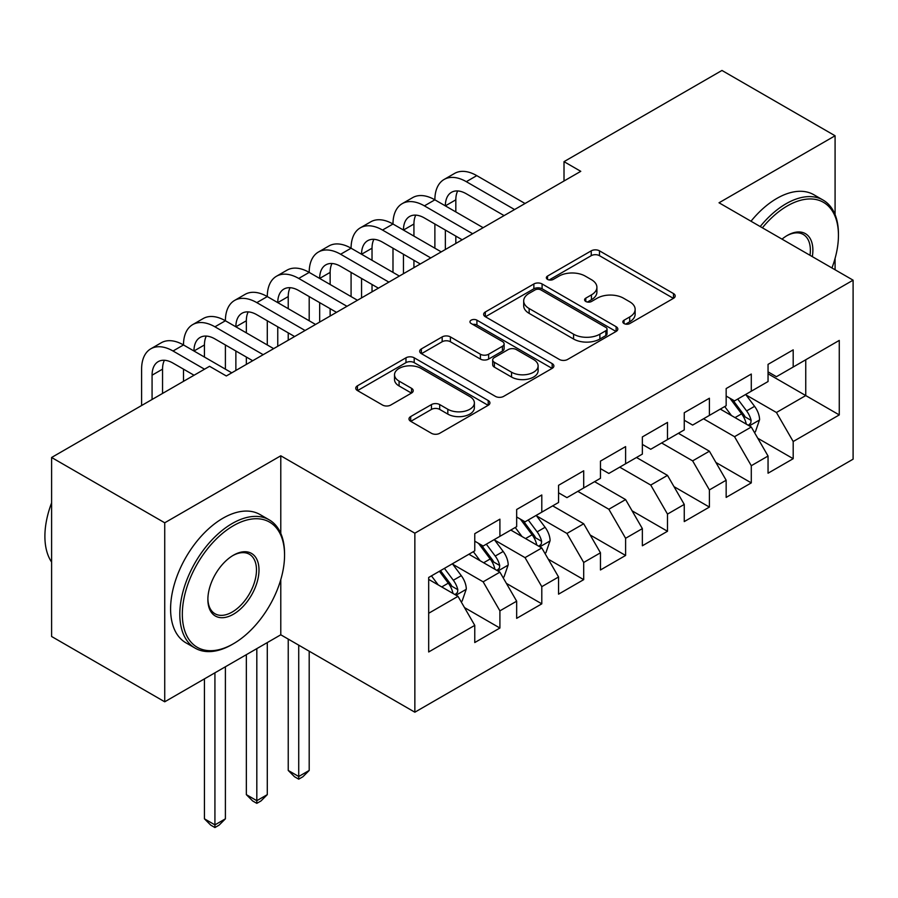 <?xml version="1.0" encoding="UTF-8"?>
<svg xmlns="http://www.w3.org/2000/svg" width="898" height="898" viewBox="0 0 898 898"><rect width="100%" height="100%" fill="white"/><g stroke="black" fill="none" stroke-linecap="round" stroke-linejoin="round"><path stroke-width="1.35" d="M624.043 323.549A4.075 2.346 0 0 0 629.801 323.549L673.489 298.327A5.815 3.356 0 0 0 675.195 295.947A5.815 3.356 0 0 0 673.489 293.567L599.471 250.834A5.815 3.356 0 0 0 591.243 250.834L547.544 276.068A4.075 2.346 0 0 0 546.354 277.729A4.075 2.346 0 0 0 547.544 279.39A4.075 2.346 0 0 0 553.303 279.39L558.96 276.124A18.611 10.742 0 0 1 585.283 276.124L591.445 279.682A18.611 10.742 0 0 1 596.901 287.281A18.611 10.742 0 0 1 591.445 294.881L585.788 298.147A4.075 2.346 0 0 0 584.598 299.809A4.075 2.346 0 0 0 585.788 301.47A4.075 2.346 0 0 0 591.546 301.47L597.204 298.203A18.611 10.742 0 0 1 623.526 298.203L629.689 301.762A18.611 10.742 0 0 1 635.144 309.361A18.611 10.742 0 0 1 629.689 316.96L624.043 320.227A4.075 2.346 0 0 0 622.842 321.888A4.075 2.346 0 0 0 624.043 323.549L624.043 320.227M410.7 416.56A5.815 3.356 0 0 0 408.994 418.939A5.815 3.356 0 0 0 410.7 421.308L431.467 433.307A5.815 3.356 0 0 0 439.694 433.307L488.22 405.29A5.815 3.356 0 0 0 489.926 402.91A5.815 3.356 0 0 0 488.22 400.542L414.203 357.797A5.815 3.356 0 0 0 405.975 357.797L357.449 385.814A5.815 3.356 0 0 0 355.743 388.194A5.815 3.356 0 0 0 357.449 390.563L382.537 405.043A5.815 3.356 0 0 0 390.753 405.043L411.531 393.055A5.815 3.356 0 0 0 413.226 390.686A5.815 3.356 0 0 0 411.531 388.306L399.082 381.122A15.558 8.98 0 0 1 394.525 374.78A15.558 8.98 0 0 1 404.134 366.474A15.558 8.98 0 0 1 421.083 368.427L469.822 396.557A15.558 8.98 0 0 1 474.38 402.91A15.558 8.98 0 0 1 464.771 411.205A15.558 8.98 0 0 1 447.821 409.264L439.694 404.571A5.815 3.356 0 0 0 431.467 404.571L410.7 416.56L410.7 421.308M280.782 533.412L280.782 455.791L164.727 522.793L51.601 457.486L209.56 366.294L226.318 375.97L580.77 171.327L564.011 161.651L564.011 181.003M280.782 455.791L414.854 533.199L853.1 280.176L853.1 459.181L414.854 712.204L414.854 533.199M835.084 214.633L835.084 135.766L719.029 202.78L853.1 280.176M835.084 135.766L721.958 70.459L564.011 161.651M559.375 359.458A5.815 3.356 0 0 0 567.592 359.458L616.118 331.441A5.815 3.356 0 0 0 617.824 329.072A5.815 3.356 0 0 0 616.118 326.692L542.1 283.959A5.815 3.356 0 0 0 533.872 283.959L485.347 311.976A5.815 3.356 0 0 0 483.64 314.345A5.815 3.356 0 0 0 485.347 316.725L559.375 359.458M472.786 324.425A4.075 2.346 0 0 1 476.917 325.009L476.917 320.171L552.169 363.611A5.815 3.356 0 0 1 553.875 365.991A5.815 3.356 0 0 1 552.169 368.36L503.643 396.377A5.815 3.356 0 0 1 495.415 396.377L421.398 353.644L421.398 348.895A5.815 3.356 0 0 0 419.692 351.264A5.815 3.356 0 0 0 421.398 353.644M421.398 348.895L442.164 336.907A5.815 3.356 0 0 1 450.392 336.907L480.408 354.239A5.815 3.356 0 0 0 488.635 354.239L502.409 346.28A5.815 3.356 0 0 0 504.115 343.912A5.815 3.356 0 0 0 502.409 341.532L471.158 323.493A4.075 2.346 0 0 1 469.968 321.832A4.075 2.346 0 0 1 472.483 319.654A4.075 2.346 0 0 1 476.917 320.171M768.048 373.793L805.753 395.569L805.753 359.761L839.271 340.409L793.192 367.024L793.192 349.85L768.048 364.364L768.048 381.538L751.289 391.214L751.289 374.039L726.156 388.553L726.156 405.728L709.398 415.404L709.398 398.229L684.254 412.732L684.254 429.918L667.495 439.582L667.495 422.408L642.362 436.922L642.362 454.096L625.603 463.772L625.603 446.598L600.459 461.112L600.459 478.286L583.7 487.962L583.7 470.788L558.556 485.302L558.556 502.476L541.797 512.152L541.797 494.978L516.664 509.492L516.664 526.666L499.905 536.342L499.905 519.167L474.761 533.681L474.761 550.856L428.683 577.47L428.683 651.97L474.761 625.367L458.002 596.339L428.683 579.401M839.271 340.409L839.271 414.921L793.192 441.524L776.433 412.496L746.047 394.963M757.789 438.258L793.192 458.698L793.192 441.524M793.192 458.698L768.048 473.212L768.048 456.038L751.289 465.714L734.53 436.686L703.527 418.782M715.886 462.448L751.289 482.888L751.289 465.714M751.289 482.888L726.156 497.402L726.156 480.228L709.398 489.904L692.639 460.876L661.624 442.972M673.994 486.637L709.398 507.078L709.398 489.904M709.398 507.078L684.254 521.592L684.254 504.418L667.495 514.094L650.736 485.066L619.732 467.162M632.091 510.827L667.495 531.268L667.495 514.094M667.495 531.268L642.362 545.782L642.362 528.608L625.603 538.284L608.844 509.256L577.829 491.352M590.199 535.017L625.603 555.458L625.603 538.284M625.603 555.458L600.459 569.972L600.459 552.798L583.7 562.474L566.941 533.446L536.566 515.901M548.296 559.207L583.7 579.648L583.7 562.474M583.7 579.648L558.556 594.162L558.556 576.987L541.797 586.663L525.038 557.636L494.663 540.091M506.405 583.397L541.797 603.838L541.797 586.663M541.797 603.838L516.664 618.352L516.664 601.177L499.905 610.853L483.146 581.825L452.772 564.281M464.502 607.587L499.905 628.028L499.905 610.853M499.905 628.028L474.761 642.541L474.761 625.367M474.761 541.18L483.146 546.018L499.905 536.342M428.683 613.267L458.002 596.339M516.664 516.99L525.038 521.828L541.797 512.152M483.146 581.825L499.905 572.149L468.902 554.246M516.664 601.177L499.905 572.149M558.556 492.8L566.941 497.638L583.7 487.962M525.038 557.636L541.797 547.96L510.794 530.056M558.556 576.987L541.797 547.96M600.459 468.61L608.844 473.448L625.603 463.772M566.941 533.446L583.7 523.77L552.697 505.866M600.459 552.798L583.7 523.77M642.362 444.42L650.736 449.258L667.495 439.582M608.844 509.256L625.603 499.58L594.588 481.676M642.362 528.608L625.603 499.58M684.254 420.242L692.639 425.08L709.398 415.404M650.736 485.066L667.495 475.39L636.491 457.486M684.254 504.418L667.495 475.39M726.156 396.052L734.53 400.89L751.289 391.214M692.639 460.876L709.398 451.2L678.383 433.296M726.156 480.228L709.398 451.2M768.048 371.862L776.433 376.7L793.192 367.024M734.53 436.686L751.289 427.01L720.286 409.106M768.048 456.038L751.289 427.01M51.601 457.486L51.601 636.491L164.727 701.798L280.782 634.796L414.854 712.204M164.727 522.793L164.727 701.798M835.084 269.782L835.084 258.388M776.433 412.496L805.753 395.569L839.271 414.921M280.782 634.796L280.782 579.637M625.67 324.122L629.689 321.798A18.611 10.742 0 0 0 635.144 314.199L635.144 309.361M596.901 287.281L596.901 292.119A18.611 10.742 0 0 1 591.445 299.719L587.415 302.042M673.41 298.372L599.471 255.672A5.815 3.356 0 0 0 591.243 255.672L549.172 279.963M616.05 331.485L542.1 288.797A5.815 3.356 0 0 0 533.872 288.797L485.425 316.769M605.847 330.733A4.075 2.346 0 0 0 607.037 329.072A4.075 2.346 0 0 0 605.847 327.411L540.865 289.897A4.075 2.346 0 0 0 535.107 289.897L529.146 293.332A18.611 10.742 0 0 0 523.691 300.931A18.611 10.742 0 0 0 529.146 308.53L573.564 334.179A18.611 10.742 0 0 0 599.875 334.179L605.847 330.733L605.847 335.571A4.075 2.346 0 0 0 607.037 333.91L607.037 329.072M523.691 300.931L523.691 305.769A18.611 10.742 0 0 0 529.146 313.368L529.146 308.53M605.847 335.571L599.875 339.017A18.611 10.742 0 0 1 573.564 339.017L529.146 313.368M421.476 353.689L442.164 341.745L442.164 336.907M504.115 343.912L504.115 348.75A5.815 3.356 0 0 1 502.409 351.118L488.635 359.077A5.815 3.356 0 0 1 480.408 359.077L450.392 341.745A5.815 3.356 0 0 0 442.164 341.745M476.917 325.009L552.09 368.404M511.557 372.221A15.558 8.98 0 0 0 528.518 374.174A15.558 8.98 0 0 0 538.115 365.868A15.558 8.98 0 0 0 533.569 359.526L516.395 349.603A5.815 3.356 0 0 0 508.167 349.603L494.394 357.561A5.815 3.356 0 0 0 492.688 359.941A5.815 3.356 0 0 0 494.394 362.309L511.557 372.221L511.557 377.059A15.558 8.98 0 0 0 528.518 379.012A15.558 8.98 0 0 0 538.115 370.706L538.115 365.868M492.688 359.941L492.688 364.779A5.815 3.356 0 0 0 494.394 367.147L494.394 362.309M511.557 377.059L494.394 367.147M474.38 402.91L474.38 407.748A15.558 8.98 0 0 1 464.771 416.043A15.558 8.98 0 0 1 447.821 414.101L439.694 409.409A5.815 3.356 0 0 0 431.467 409.409L410.779 421.353M394.525 374.78L394.525 379.618A15.558 8.98 0 0 0 399.082 385.96L399.082 381.122M411.452 393.099L399.082 385.96M488.142 405.335L414.203 362.635A5.815 3.356 0 0 0 405.975 362.635L357.527 390.608M754.387 432.376L755.398 431.803L759.585 419.703A15.704 9.07 -120 0 0 754.578 406.334L745.677 394.458M731.488 415.583L724.72 406.547M721.554 409.847L720.791 408.815M748.326 425.304L750.762 423.115L751.11 420.376A15.704 9.07 -120 0 0 746.608 410.925L737.707 399.049M732.633 399.79L743.623 414.461A8.003 4.613 60 0 1 745.082 416.897L751.11 420.376M729.872 398.196L741.58 413.832A15.704 9.07 60 0 1 746.081 423.272L746.395 424.182M141.603 405.526L141.603 369.145A44.44 25.66 60 0 1 150.808 348.806L161.281 342.755A44.44 25.66 60 0 1 183.495 344.955A44.44 25.66 60 0 1 192.7 324.616L203.173 318.566A44.44 25.66 60 0 1 225.398 320.766A44.44 25.66 60 0 1 234.603 300.426L245.075 294.376A44.44 25.66 60 0 1 267.29 296.576A44.44 25.66 60 0 1 276.494 276.236L286.967 270.186A44.44 25.66 60 0 1 309.193 272.397A44.44 25.66 60 0 1 318.397 252.046L328.87 245.996A44.44 25.66 60 0 1 351.084 248.207A44.44 25.66 60 0 1 360.289 227.856L370.762 221.817A44.44 25.66 60 0 1 392.987 224.017A44.44 25.66 60 0 1 402.192 203.666L412.665 197.627A44.44 25.66 60 0 1 434.879 199.827A44.44 25.66 60 0 1 444.083 179.477L454.556 173.437A44.44 25.66 60 0 1 476.782 175.638L525.038 203.498M444.083 179.477A44.44 25.66 60 0 1 466.309 181.677L514.565 209.548M504.092 215.599L466.309 193.777A29.623 17.107 -120 0 0 451.492 192.307A29.623 17.107 -120 0 0 445.352 205.867L455.825 199.827L455.825 211.917M457.688 190.937A29.623 17.107 -120 0 0 455.825 199.827M445.352 230.056L445.352 249.509M455.825 236.107L455.825 243.459M434.879 248.207L434.879 224.017M402.192 203.666A44.44 25.66 60 0 1 424.406 205.867L434.879 199.827L483.146 227.688M424.406 205.867L472.674 233.738M462.201 239.788L424.406 217.967A29.623 17.107 -120 0 0 409.589 216.497A29.623 17.107 -120 0 0 403.46 230.056L413.933 224.017L413.933 236.107M415.785 215.127A29.623 17.107 -120 0 0 413.933 224.017M403.46 254.246L403.46 273.699M413.933 260.297L413.933 267.649M392.987 272.397L392.987 248.207M360.289 227.856A44.44 25.66 60 0 1 382.514 230.056L392.987 224.017L441.244 251.878M382.514 230.056L430.771 257.928M420.298 263.978L382.514 242.157A29.623 17.107 -120 0 0 367.697 240.686A29.623 17.107 -120 0 0 361.557 254.246L372.03 248.207L372.03 260.297M373.894 239.317A29.623 17.107 -120 0 0 372.03 248.207M361.557 278.436L361.557 297.889M372.03 284.486L372.03 291.839M351.084 296.576L351.084 272.397M831.941 267.963A72.289 41.735 120 0 0 838.44 235.433A72.289 41.735 120 0 0 787.322 205.923A72.289 41.735 120 0 0 762.391 227.811M760.213 226.554A74.063 42.756 -60 0 1 786.064 203.745A74.063 42.756 -60 0 1 823.096 200.074A74.063 42.756 -60 0 1 838.44 233.985L838.44 235.433M782.012 239.137A36.145 20.867 -60 0 1 787.322 235.433L787.322 235.433A36.145 20.867 -60 0 1 812.32 256.637M809.996 255.29A34.371 19.846 120 0 0 803.25 234.457A34.371 19.846 120 0 0 786.682 235.804M750.997 221.234A74.063 42.756 -60 0 1 776.849 198.424A74.063 42.756 -60 0 1 813.88 194.754L823.096 200.074M233.435 525.7A72.289 41.735 120 0 0 182.328 614.232A72.289 41.735 120 0 0 233.435 643.743L232.178 644.472A74.063 42.756 -60 0 1 195.147 648.143A74.063 42.756 -60 0 1 183.798 588.796A74.063 42.756 -60 0 1 232.178 523.523A74.063 42.756 -60 0 1 269.209 519.852A74.063 42.756 -60 0 1 284.554 553.763L284.554 555.211A72.289 41.735 120 0 0 233.435 525.7M233.435 555.211L233.435 555.211A36.145 20.867 -60 0 1 258.994 569.972A36.145 20.867 -60 0 1 233.435 614.232A36.145 20.867 -60 0 1 207.876 599.482A36.145 20.867 -60 0 1 233.435 555.211L233.435 555.211M207.887 598.741A34.371 19.846 120 0 0 215.004 613.761A34.371 19.846 120 0 0 232.178 612.054A34.371 19.846 120 0 0 254.628 581.769A34.371 19.846 120 0 0 249.363 554.234A34.371 19.846 120 0 0 232.807 555.593M51.601 562.081A74.063 42.756 -60 0 1 51.601 502.869M195.147 648.143L185.931 642.822A74.063 42.756 -60 0 1 174.582 583.464A74.063 42.756 -60 0 1 222.962 518.202A74.063 42.756 -60 0 1 259.993 514.532L269.209 519.852M232.178 644.472L233.435 643.743A72.289 41.735 120 0 0 284.554 555.211M318.397 252.046A44.44 25.66 60 0 1 340.611 254.246L351.084 248.207L399.352 276.068M340.611 254.246L388.879 282.118M378.406 288.168L340.611 266.347A29.623 17.107 -120 0 0 325.794 264.876A29.623 17.107 -120 0 0 319.666 278.436L330.138 272.397L330.138 284.486M331.991 263.507A29.623 17.107 -120 0 0 330.138 272.397M319.666 302.626L319.666 322.079M330.138 308.676L330.138 316.029M309.193 320.766L309.193 296.576M276.494 276.236A44.44 25.66 60 0 1 298.72 278.436L309.193 272.397L357.449 300.258M298.72 278.436L346.976 306.308M336.503 312.347L298.72 290.537A29.623 17.107 -120 0 0 283.903 289.066A29.623 17.107 -120 0 0 277.763 302.626L288.236 296.576L288.236 308.676M290.099 287.697A29.623 17.107 -120 0 0 288.236 296.576M277.763 326.816L277.763 346.269M288.236 332.866L288.236 340.219M267.29 344.955L267.29 320.766M544.906 553.325L545.905 552.741L550.092 540.652A15.704 9.07 -120 0 0 545.086 527.283L536.185 515.396M522.007 536.521L515.239 527.496M512.073 530.797L511.299 529.764M538.845 546.242L541.281 544.065L541.617 541.314A15.704 9.07 -120 0 0 537.127 531.874L528.226 519.998M523.141 520.739L534.142 535.41A8.003 4.613 60 0 1 535.59 537.835L541.617 541.314M520.38 519.145L532.099 534.781A15.704 9.07 60 0 1 536.589 544.222L536.914 545.131M298.72 645.146L298.72 776.501L309.193 770.45L309.193 651.196M309.193 770.45L302.907 776.748L298.72 779.161L294.522 776.748L288.236 770.45L288.236 639.107M288.236 770.45L298.72 776.501L298.72 779.161M234.603 300.426A44.44 25.66 60 0 1 256.817 302.626L267.29 296.576L315.557 324.447M256.817 302.626L305.084 330.498M294.611 336.537L256.817 314.727A29.623 17.107 -120 0 0 242 313.256A29.623 17.107 -120 0 0 235.871 326.816L246.344 320.766L246.344 332.866M248.196 311.887A29.623 17.107 -120 0 0 246.344 320.766M235.871 351.006L235.871 370.459M246.344 357.056L246.344 364.408M225.398 369.145L225.398 344.955M503.003 577.515L504.014 576.931L508.201 564.842A15.704 9.07 -120 0 0 503.183 551.473L494.293 539.586M480.104 560.711L473.336 551.686M470.17 554.986L469.407 553.954M496.942 570.432L499.378 568.243L499.726 565.504A15.704 9.07 -120 0 0 495.225 556.064L486.323 544.188M481.249 544.929L492.239 559.6A8.003 4.613 60 0 1 493.698 562.025L499.726 565.504M478.488 543.335L490.196 558.971A15.704 9.07 60 0 1 494.697 568.412L495.011 569.321M256.817 648.637L256.817 800.69L267.29 794.64L267.29 642.586M267.29 794.64L261.004 800.937L256.817 803.351L252.63 800.937L246.344 794.64L246.344 654.676M246.344 794.64L256.817 800.69L256.817 803.351M192.7 324.616A44.44 25.66 60 0 1 214.925 326.816L225.398 320.766L273.654 348.637M214.925 326.816L263.181 354.688M252.708 360.727L214.925 338.916A29.623 17.107 -120 0 0 200.108 337.446A29.623 17.107 -120 0 0 193.968 351.006L204.441 344.955L204.441 357.056M206.304 336.077A29.623 17.107 -120 0 0 204.441 344.955M183.495 381.336L183.495 369.145M461.112 601.705L462.111 601.121L466.298 589.032A15.704 9.07 -120 0 0 461.291 575.663L452.39 563.776M438.213 584.901L431.444 575.876M455.05 594.622L457.486 592.433L457.823 589.694A15.704 9.07 -120 0 0 453.333 580.254L444.431 568.378M440.491 570.645L450.347 583.79A8.003 4.613 60 0 1 451.795 586.214L457.823 589.694M439.403 571.274L448.304 583.161A15.704 9.07 60 0 1 452.794 592.601L453.12 593.511M214.925 672.827L214.925 824.88L225.398 818.83L225.398 666.776M225.398 818.83L219.112 825.116L214.925 827.541L210.727 825.116L204.441 818.83L204.441 678.866M204.441 818.83L214.925 824.88L214.925 827.541M150.808 348.806A44.44 25.66 60 0 1 173.022 351.006L183.495 344.955L231.763 372.827M173.022 351.006L204.531 369.201M194.058 375.241L173.022 363.106A29.623 17.107 -120 0 0 158.205 361.636A29.623 17.107 -120 0 0 152.076 375.196L152.076 399.487M164.401 360.266A29.623 17.107 -120 0 0 162.549 369.145L162.549 393.436M629.689 321.798L629.689 316.96M585.788 301.47L585.788 298.147M591.445 299.719L591.445 294.881M547.544 279.39L547.544 276.068M591.243 255.672L591.243 250.834M599.471 255.672L599.471 250.834M673.489 298.327L673.489 293.567M485.347 316.725L485.347 311.976M533.872 288.797L533.872 283.959M542.1 288.797L542.1 283.959M616.118 331.441L616.118 326.692M573.564 339.017L573.564 334.179M599.875 339.017L599.875 334.179M450.392 341.745L450.392 336.907M480.408 359.077L480.408 354.239M488.635 359.077L488.635 354.239M502.409 351.118L502.409 346.28M552.169 368.36L552.169 363.611M431.467 409.409L431.467 404.571M439.694 409.409L439.694 404.571M447.821 414.101L447.821 409.264M411.531 393.055L411.531 388.306M357.449 390.563L357.449 385.814M405.975 362.635L405.975 357.797M414.203 362.635L414.203 357.797M488.22 405.29L488.22 400.542M749.325 425.877L759.484 420.006M746.608 410.925L754.578 406.334M735.024 417.615L741.58 413.832M476.782 175.638L466.309 181.677M539.833 546.815L549.991 540.955M537.127 531.874L545.086 527.283M525.543 538.564L532.099 534.781M497.941 571.005L508.1 565.145M495.225 556.064L503.183 551.473M483.64 562.754L490.196 558.971M456.038 595.194L466.197 589.335M453.333 580.254L461.291 575.663M441.749 586.944L448.304 583.161M162.549 369.145L152.076 375.196"/></g></svg>
